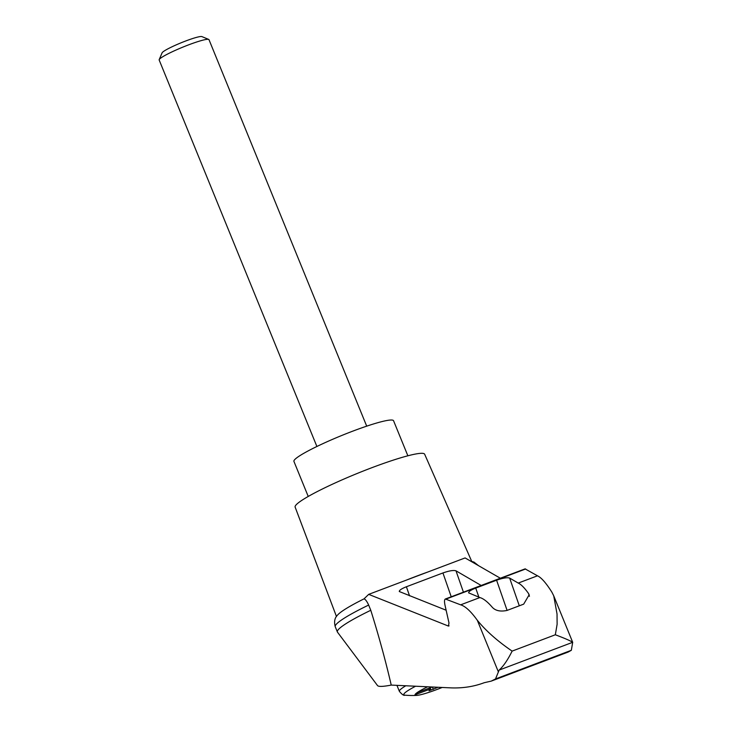 <?xml version="1.0" encoding="UTF-8"?>
<svg xmlns="http://www.w3.org/2000/svg" width="732" height="732" viewBox="0 0 732 732"><rect width="100%" height="100%" fill="white"/><g stroke="black" fill="none" stroke-linecap="round" stroke-linejoin="round"><path stroke-width="1.1" d="M491.209 681.126L568.178 652.047L571.335 650.3L572.689 642.303L499.132 670.091L495.518 678.948L491.209 681.126L484.227 682.709C473.924 686.589 462.844 688.318 450.994 687.879L391.236 685.088C383.165 686.643 378.6 686.808 377.547 685.6L337.498 632.183A78.013 8.592 157.8 0 1 337.379 631.963L335.247 626.738A78.013 8.592 157.8 0 0 335.247 626.738C333.938 621.715 334.689 617.872 337.47 615.173A73.044 8.043 157.8 0 1 364.024 598.868L368.681 594.366L448.451 626.08L448.981 622.941L445.029 605.318C444.251 601.658 444.361 599.554 445.358 599.005L460.648 604.833C465.369 606.233 470.914 611.376 477.31 620.269C485.929 630.865 497.531 641.15 512.126 651.105L555.332 634.772L557.116 624.295L557.034 613.992L553.721 595.793L551.846 592.106C546.072 582.983 541.287 577.548 537.498 575.8L518.238 583.075C521.047 584.346 524.46 587.805 528.486 593.442L529.172 594.777L523.682 604.147L506.956 610.461C500.267 611.815 495.344 610.717 492.178 607.157C487.521 601.759 483.431 598.566 479.899 597.559L460.648 604.833M391.236 685.088C385.663 661.005 378.847 636.071 370.785 610.278A78.013 8.592 157.8 0 0 337.379 631.963M364.024 598.868C365.378 599.261 366.924 601.32 368.654 605.053L370.785 610.278M500.34 578.225L465.095 557.93L368.681 594.366M427.561 572.113A73.044 8.043 157.8 0 0 406.214 580.183M446.127 610.223L399.297 591.529C399.233 590.257 401.594 588.665 406.397 586.762L442.933 572.955C449.238 570.75 453.593 570.045 455.99 570.823L481.162 585.472M537.498 575.8L525.082 568.874L445.358 599.005M479.899 597.559L468.626 592.856C468.562 591.584 470.923 589.992 475.727 588.089L496.589 580.211C502.893 578.006 507.249 577.292 509.646 578.079L518.238 583.075M553.914 596.287L572.689 642.303C570.539 640.829 564.756 638.322 555.332 634.772M571.335 650.3L495.518 678.948M442.192 687.467A29.957 3.303 -22.2 0 1 416.654 695.4A29.957 3.303 -22.2 0 1 415.474 693.991A29.957 3.303 -22.2 0 1 427.616 686.79M437.937 687.266A5.38 0.595 157.8 0 0 437.105 687.65L429.007 690.825L430.517 689.571A5.38 0.595 157.8 0 0 430.773 689.233A5.38 0.595 157.8 0 0 429.483 689.352L415.849 694.494L417.725 692.49L431.349 687.339A5.38 0.595 157.8 0 0 432.072 687M429.025 688.217L429.483 689.352M316.892 446.483L159.164 59.987A26.901 2.965 -22.2 0 1 159.192 59.621A26.901 2.965 -22.2 0 1 159.585 59.072A26.901 2.965 -22.2 0 1 184.482 46.464A26.901 2.965 -22.2 0 1 208.702 39.418A26.901 2.965 -22.2 0 1 208.986 39.656L366.705 426.152M159.192 59.621L162.092 52.841A21.621 2.379 -22.2 0 1 162.403 52.402A21.621 2.379 -22.2 0 1 182.424 42.264A21.621 2.379 -22.2 0 1 201.895 36.6L208.702 39.418M407.861 455.789L393.56 420.744A53.802 5.929 157.8 0 0 341.496 435.586A53.802 5.929 157.8 0 0 293.925 461.398L308.227 496.452M368.654 605.053A78.013 8.592 157.8 0 0 335.238 626.72M499.132 670.091C503.488 666.166 507.816 659.834 512.126 651.105M471.701 561.353L424.661 454.233A69.943 7.704 157.8 0 0 356.996 473.549A69.943 7.704 157.8 0 0 295.133 507.093L336.473 616.536M498.3 671.702L477.31 620.269M449.073 625.842L448.451 626.08M525.649 568.984L446.081 599.051M528.486 593.442L529.474 596.278M396.936 685.353L399.398 691.365A43.042 4.74 -22.2 0 1 400.056 689.91A43.042 4.74 -22.2 0 1 405.803 685.765M399.398 691.365C402.06 694.567 403.936 695.839 405.016 695.18A40.178 4.429 -22.2 0 1 404.457 693.296A40.178 4.429 -22.2 0 1 415.602 686.223M432.383 687.009L433.362 689.398M406.397 586.762L409.554 595.83M455.99 570.823L463.429 592.179M442.933 572.955L451.223 596.781M475.727 588.089L478.884 597.166M496.589 580.211L507.102 610.406M509.646 578.079L519.299 605.794M405.016 695.18A86.092 86.092 0 0 0 416.654 695.4M430.773 689.233L430.187 687.778M478.499 565.653L473.979 562.084L470.713 561.169"/></g></svg>
